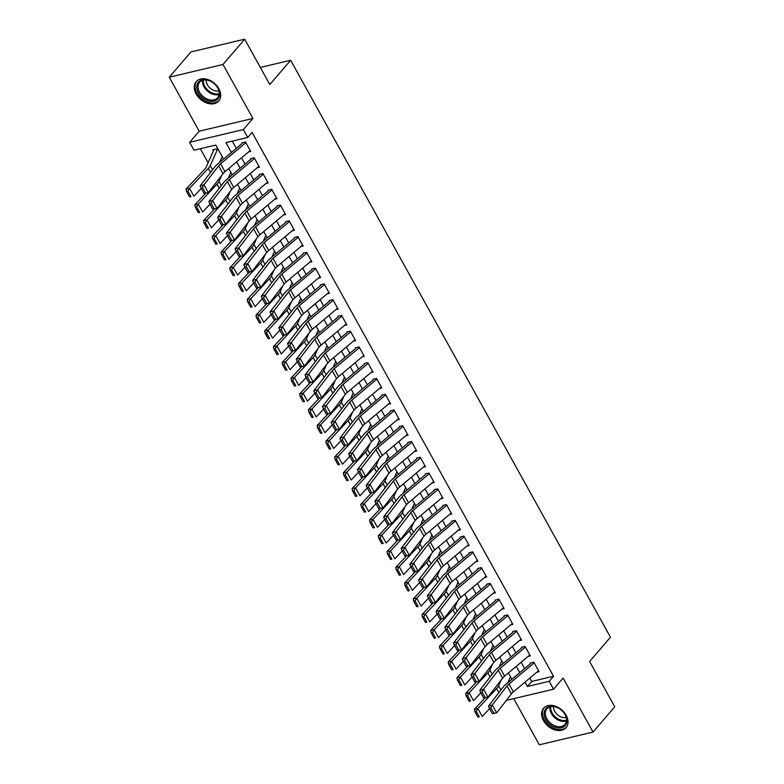 <?xml version="1.0" encoding="UTF-8"?>
<svg xmlns="http://www.w3.org/2000/svg" width="784" height="784" viewBox="0 0 784 784"><rect width="100%" height="100%" fill="white"/><g stroke="black" fill="none" stroke-linecap="round" stroke-linejoin="round"><path stroke-width="1.18" d="M196.157 94.021A14.847 10.604 -139.3 0 0 218.746 101.009A14.847 10.604 -139.3 0 0 218.805 88.651A14.847 10.604 -139.3 0 0 196.216 81.663A14.847 10.604 -139.3 0 0 196.157 94.021M543.488 720.623A14.847 10.604 -139.3 0 0 566.077 727.621A14.847 10.604 -139.3 0 0 566.136 715.253A14.847 10.604 -139.3 0 0 543.547 708.266A14.847 10.604 -139.3 0 0 543.488 720.623M223.558 159.054L215.786 145.04L194.011 150.205L189.64 142.316L243.363 129.585L247.734 137.465L225.949 142.629L231.398 152.468M199.185 131.202L252.909 118.462L222.979 64.474L244.686 39.2L190.963 51.93L169.256 77.204L199.185 131.202L189.64 142.316M513.726 698.642L539.314 744.8L593.037 732.07L563.108 678.072L553.563 689.195L506.337 700.386M200.322 148.705L208.113 162.768M222.979 64.474L169.256 77.204M244.686 39.2L269.814 84.525L290.648 60.26L610.452 637.206L589.617 661.471L614.744 706.796L593.037 732.07M248.45 151.998L250.723 151.459L245.48 142.002L241.844 142.864M257.191 167.766L259.455 167.227L254.212 157.77L250.586 158.623M265.923 183.525L268.197 182.986L262.954 173.529L259.318 174.391M274.665 199.293L276.928 198.754L271.685 189.297L268.059 190.149M283.406 215.051L285.67 214.512L280.427 205.055L276.801 205.918M292.138 230.819L294.412 230.28L289.169 220.823L285.533 221.686M300.88 246.578L303.143 246.039L297.9 236.582L294.274 237.444M309.621 262.346L311.885 261.807L306.642 252.35L303.016 253.212M318.353 278.104L320.627 277.575L315.384 268.108L311.748 268.971M327.095 293.873L329.358 293.334L324.115 283.877L320.489 284.739M335.826 309.631L338.1 309.102L332.857 299.635L329.221 300.497M344.568 325.399L346.832 324.86L341.589 315.403L337.963 316.266M353.31 341.167L355.573 340.628L350.33 331.171L346.704 332.024M362.041 356.926L364.315 356.387L359.072 346.93L355.436 347.792M370.783 372.694L373.047 372.155L367.804 362.698L364.178 363.551M379.525 388.452L381.788 387.913L376.545 378.456L372.919 379.319M388.256 404.221L390.53 403.682L385.287 394.225L381.651 395.077M396.998 419.979L399.262 419.44L394.019 409.983L390.393 410.845M405.73 435.747L408.003 435.208L402.76 425.751L399.125 426.614M414.471 451.506L416.735 450.967L411.502 441.51L407.866 442.372M423.213 467.274L425.477 466.735L420.234 457.278L416.608 458.14M431.945 483.032L434.218 482.503L428.975 473.036L425.34 473.899M440.686 498.8L442.95 498.261L437.707 488.804L434.081 489.667M449.428 514.559L451.692 514.03L446.449 504.563L442.823 505.425M458.16 530.327L460.433 529.788L455.19 520.331L451.555 521.193M466.901 546.085L469.165 545.556L463.922 536.099L460.296 536.952M475.633 561.854L477.907 561.315L472.664 551.858L469.028 552.72M484.375 577.622L486.648 577.083L481.405 567.626L477.77 568.478M493.116 593.38L495.38 592.841L490.137 583.384L486.511 584.247M501.848 609.148L504.122 608.609L498.879 599.152L495.243 600.005M510.59 624.907L512.854 624.368L507.611 614.911L503.985 615.773M519.331 640.675L521.595 640.136L516.352 630.679L512.726 631.541M528.063 656.433L530.337 655.894L525.094 646.437L521.458 647.3M217.139 150.156L216.433 148.882L212.807 149.744L213.415 150.851M529.866 678.023L531.748 681.423L553.533 676.259L252.076 132.418L247.734 137.465M232.26 141.14L236.278 148.372M241.511 157.819L245.01 164.14M250.253 173.587L253.751 179.899M258.994 189.346L262.493 195.667M267.726 205.114L271.225 211.425M276.468 220.882L279.966 227.193M285.2 236.641L288.708 242.952M293.941 252.409L297.44 258.72M302.683 268.167L306.181 274.478M311.415 283.935L314.913 290.247M320.156 299.694L323.655 306.005M328.898 315.462L332.396 321.773M337.63 331.22L341.128 337.541M346.371 346.989L349.87 353.3M355.103 362.747L358.611 369.068M363.845 378.515L367.343 384.826M372.586 394.274L376.085 400.595M381.318 410.042L384.817 416.353M390.06 425.81L393.558 432.121M398.801 441.568L402.3 447.88M407.533 457.337L411.032 463.648M416.275 473.095L419.773 479.406M425.006 488.863L428.515 495.174M433.748 504.622L437.247 510.933M442.49 520.39L445.988 526.701M451.221 536.148L454.72 542.469M459.963 551.916L463.462 558.228M468.705 567.675L472.203 573.996M477.436 583.443L480.935 589.754M486.178 599.201L489.677 605.522M494.92 614.97L498.418 621.281M503.651 630.738L507.15 637.049M512.393 646.496L515.892 652.807M521.125 662.264L524.623 668.576M536.805 672.202L539.069 671.663L533.826 662.206L530.2 663.068M290.648 60.26L260.337 67.434M252.909 118.462L243.363 129.585M553.533 676.259L549.192 681.316L553.563 689.195M511.903 679.258L508.404 672.946M503.171 663.489L499.673 657.178M494.43 647.731L490.931 641.41M485.688 631.963L482.189 625.652M476.956 616.204L473.458 609.883M468.215 600.436L464.716 594.125M459.483 584.678L455.984 578.357M450.741 568.91L447.243 562.598M442 553.141L438.501 546.83M433.268 537.383L429.769 531.072M424.526 521.615L421.028 515.304M415.785 505.856L412.286 499.545M407.053 490.088L403.554 483.777M398.311 474.33L394.813 468.019M389.579 458.562L386.071 452.25M380.838 442.803L377.339 436.482M372.096 427.035L368.598 420.724M363.364 411.277L359.866 404.956M354.623 395.508L351.124 389.197M345.881 379.75L342.383 373.429M337.149 363.982L333.651 357.671M328.408 348.214L324.909 341.902M319.676 332.455L316.168 326.144M310.934 316.687L307.436 310.376M302.193 300.929L298.694 294.617M293.461 285.16L289.962 278.849M284.719 269.402L281.221 263.091M275.978 253.634L272.479 247.323M267.246 237.875L263.747 231.554M258.504 222.107L255.006 215.796M249.773 206.349L246.264 200.028M241.031 190.581L237.532 184.269M232.289 174.822L228.791 168.501M524.996 682.119L527.407 686.48L549.192 681.316M236.641 161.916L240.139 168.227M245.382 177.684L248.881 183.995M254.114 193.442L257.613 199.753M262.856 209.21L266.354 215.522M271.587 224.969L275.096 231.28M280.329 240.737L283.828 247.048M289.071 256.495L292.569 262.807M297.802 272.264L301.301 278.575M306.544 288.022L310.043 294.343M315.286 303.79L318.784 310.101M324.017 319.549L327.516 325.87M332.759 335.317L336.258 341.628M341.491 351.075L344.999 357.396M350.232 366.843L353.731 373.155M358.974 382.612L362.473 388.923M367.706 398.37L371.204 404.681M376.447 414.138L379.946 420.449M385.189 429.897L388.688 436.208M393.921 445.665L397.419 451.976M402.662 461.423L406.161 467.734M411.394 477.191L414.903 483.503M420.136 492.95L423.634 499.271M428.877 508.718L432.376 515.029M437.609 524.476L441.108 530.797M446.351 540.245L449.849 546.556M455.092 556.003L458.591 562.324M463.824 571.771L467.323 578.082M472.566 587.539L476.064 593.851M481.298 603.298L484.806 609.609M490.039 619.066L493.538 625.377M498.781 634.824L502.279 641.136M507.513 650.593L511.011 656.904M516.254 666.351L519.753 672.662M531.748 681.423L527.407 686.48M538.559 670.732L513.344 691.9A9.516 3.067 -29 0 0 511.364 693.889L496.664 712.891L492.372 713.714L493.891 713.293L490.833 707.776L489.314 708.197L492.372 713.714M534.188 662.852L508.973 684.02A9.516 3.067 -29 0 0 506.993 686.01L492.293 705.012L488.52 706.051L503.22 687.049A14.279 4.606 151 0 1 506.18 684.06L530.513 663.636M490.833 707.776L492.293 705.012L496.664 712.891L493.891 713.293M488.52 706.051L489.314 708.197M485.061 697.917L474.418 709.246L477.877 708.569L496.625 688.617A14.279 4.606 -29 0 0 498.595 685.863L501.231 679.934M507.914 682.609L510.521 676.749M476.241 711.294L474.849 711.568L477.907 717.086L479.298 716.811L476.241 711.294L477.877 708.569L482.248 716.449L489.569 708.658M479.298 716.811L477.907 717.086M474.849 711.568L474.418 709.246M565.313 714.812A12.848 9.183 40.7 0 1 561.403 727.768A12.848 9.183 40.7 0 1 545.703 719.457A12.848 9.183 40.7 0 1 549.613 706.492A12.848 9.183 40.7 0 1 565.313 714.812M546.869 718.781A11.897 8.497 -139.3 0 0 564.97 724.377A11.897 8.497 -139.3 0 0 565.019 714.479A11.897 8.497 -139.3 0 0 546.918 708.873A11.897 8.497 -139.3 0 0 546.869 718.781M566.224 717.468A9.369 6.693 40.7 0 1 554.729 711.411A9.369 6.693 40.7 0 1 553.553 706.59M544.312 707.521L544.4 707.413A14.759 10.545 -139.3 0 0 544.312 707.521A14.759 10.545 -139.3 0 0 544.253 719.8A14.759 10.545 -139.3 0 0 566.705 726.748A14.759 10.545 -139.3 0 0 566.793 726.641L566.705 726.748M218.187 98.578A12.848 9.183 40.7 0 1 202.635 97.863A12.848 9.183 40.7 0 1 198.166 82.477A12.848 9.183 40.7 0 1 213.718 83.192A12.848 9.183 40.7 0 1 218.187 98.578M199.342 82.565A11.897 8.497 -139.3 0 0 203.272 96.638A11.897 8.497 -139.3 0 0 217.638 97.775A11.897 8.497 -139.3 0 0 217.874 97.481A11.897 8.497 -139.3 0 0 213.944 83.398A11.897 8.497 -139.3 0 0 199.577 82.271A11.897 8.497 -139.3 0 0 199.342 82.565M218.893 90.866A9.369 6.693 40.7 0 1 210.181 88.19A9.369 6.693 40.7 0 1 206.221 79.988M196.98 80.909L197.068 80.811A14.759 10.545 -139.3 0 0 196.98 80.909A14.759 10.545 -139.3 0 0 196.686 81.281A14.759 10.545 -139.3 0 0 201.557 98.735A14.759 10.545 -139.3 0 0 219.373 100.136A14.759 10.545 -139.3 0 0 219.461 100.029M529.817 654.963L504.602 676.131A9.516 3.067 -29 0 0 502.622 678.131L487.922 697.123L483.64 697.946L485.149 697.535L482.091 692.017L480.582 692.429L483.64 697.946M525.447 647.084L500.231 668.252A9.516 3.067 -29 0 0 498.261 670.251L483.561 689.244L479.779 690.283L494.479 671.29A14.279 4.606 151 0 1 497.448 668.301L521.772 647.868M482.091 692.017L483.561 689.244L487.922 697.123L485.149 697.535M479.779 690.283L480.582 692.429M521.076 639.205L495.87 660.373A9.516 3.067 -29 0 0 493.891 662.362L479.191 681.365L474.898 682.188L476.407 681.766L473.35 676.249L471.841 676.67L474.898 682.188M516.705 631.316L491.499 652.494A9.516 3.067 -29 0 0 489.52 654.483L474.82 673.476L471.047 674.524L485.747 655.522A14.279 4.606 151 0 1 488.706 652.533L513.04 632.11M473.35 676.249L474.82 673.476L479.191 681.365L476.407 681.766M471.047 674.524L471.841 676.67M512.344 623.437L487.129 644.605A9.516 3.067 -29 0 0 485.149 646.604L470.449 665.596L466.166 666.42L467.676 666.008L464.618 660.491L463.099 660.902L466.166 666.42M507.973 615.558L482.758 636.726A9.516 3.067 -29 0 0 480.778 638.725L466.078 657.717L462.305 658.756L477.005 639.764A14.279 4.606 151 0 1 479.965 636.775L504.298 616.342M464.618 660.491L466.078 657.717L470.449 665.596L467.676 666.008M462.305 658.756L463.099 660.902M503.602 607.678L478.387 628.846A9.516 3.067 -29 0 0 476.417 630.836L461.717 649.838L457.425 650.661L458.934 650.24L455.876 644.722L454.367 645.144L457.425 650.661M499.232 599.789L474.016 620.967A9.516 3.067 -29 0 0 472.046 622.957L457.346 641.949L453.564 642.998L468.264 623.995A14.279 4.606 151 0 1 471.233 621.006L495.566 600.573M455.876 644.722L457.346 641.949L461.717 649.838L458.934 650.24M453.564 642.998L454.367 645.144M476.329 682.149L465.676 693.477L469.146 692.801L487.893 672.848A14.279 4.606 -29 0 0 489.863 670.095L492.499 664.166M499.183 666.841L501.78 660.99M467.499 695.535L466.117 695.8L469.175 701.317L470.557 701.053L467.499 695.535L469.146 692.801L473.516 700.69L480.837 692.889M470.557 701.053L469.175 701.317M466.117 695.8L465.676 693.477M467.587 666.39L456.945 677.719L460.404 677.043L479.151 657.09A14.279 4.606 -29 0 0 481.121 654.336L483.757 648.407M490.441 651.073L493.048 645.222M458.758 679.767L457.376 680.042L460.433 685.559L461.815 685.285L458.758 679.767L460.404 677.043L464.775 684.922L472.095 677.131M461.815 685.285L460.433 685.559M457.376 680.042L456.945 677.719M458.846 650.622L448.203 661.951L451.672 661.275L470.41 641.322A14.279 4.606 -29 0 0 472.389 638.568L475.016 632.639M481.699 635.314L484.306 629.464M450.026 664.009L448.634 664.273L451.692 669.791L453.083 669.526L450.026 664.009L451.672 661.275L456.033 669.164L463.364 661.363M453.083 669.526L451.692 669.791M448.634 664.273L448.203 661.951M450.114 634.864L439.471 646.192L442.931 645.516L461.678 625.563A14.279 4.606 -29 0 0 463.648 622.8L466.284 616.871M472.968 619.546L475.565 613.696M441.284 648.241L439.902 648.515L442.96 654.032L444.342 653.758L441.284 648.241L442.931 645.516L447.301 653.395L454.622 645.604M444.342 653.758L442.96 654.032M439.902 648.515L439.471 646.192M494.861 591.91L469.655 613.078A9.516 3.067 -29 0 0 467.676 615.077L452.976 634.07L448.683 634.893L450.192 634.481L447.135 628.964L445.626 629.376L448.683 634.893M490.5 584.031L465.284 605.199A9.516 3.067 -29 0 0 463.305 607.198L448.605 626.191L444.832 627.229L459.532 608.237A14.279 4.606 151 0 1 462.491 605.238L486.825 584.815M447.135 628.964L448.605 626.191L452.976 634.07L450.192 634.481M444.832 627.229L445.626 629.376M441.372 619.095L430.73 630.424L434.189 629.748L452.936 609.795A14.279 4.606 -29 0 0 454.906 607.041L457.542 601.112M464.226 603.788L466.833 597.937M432.543 632.482L431.161 632.747L434.218 638.264L435.6 638L432.543 632.482L434.189 629.748L438.56 637.627L445.88 629.836M435.6 638L434.218 638.264M431.161 632.747L430.73 630.424M486.129 576.152L460.914 597.32A9.516 3.067 -29 0 0 458.934 599.309L444.234 618.311L439.951 619.135L441.461 618.713L438.403 613.196L436.894 613.617L439.951 619.135M481.758 568.263L456.543 589.441A9.516 3.067 -29 0 0 454.573 591.43L439.873 610.422L436.09 611.461L450.79 592.469A14.279 4.606 151 0 1 453.76 589.48L478.083 569.047M438.403 613.196L439.873 610.422L444.234 618.311L441.461 618.713M436.09 611.461L436.894 613.617M432.631 603.337L421.988 614.666L425.457 613.99L444.205 594.037A14.279 4.606 -29 0 0 446.174 591.273L448.811 585.344M455.494 588.02L458.091 582.169M423.811 616.714L422.419 616.988L425.477 622.506L426.868 622.231L423.811 616.714L425.457 613.99L429.828 621.869L437.149 614.078M426.868 622.231L425.477 622.506M422.419 616.988L421.988 614.666M477.387 560.384L452.172 581.552A9.516 3.067 -29 0 0 450.202 583.551L435.502 602.543L431.21 603.366L432.719 602.955L429.661 597.437L428.152 597.849L431.21 603.366M473.017 552.504L447.811 573.672A9.516 3.067 -29 0 0 445.831 575.662L431.131 594.664L427.349 595.703L442.049 576.71A14.279 4.606 151 0 1 445.018 573.712L469.351 553.288M429.661 597.437L431.131 594.664L435.502 602.543L432.719 602.955M427.349 595.703L428.152 597.849M423.899 587.569L413.256 598.898L416.716 598.221L435.463 578.269A14.279 4.606 -29 0 0 437.433 575.515L440.069 569.586M446.753 572.261L449.35 566.411M415.069 600.956L413.687 601.22L416.745 606.738L418.127 606.473L415.069 600.956L416.716 598.221L421.086 606.101L428.407 598.31M418.127 606.473L416.745 606.738M413.687 601.22L413.256 598.898M468.656 544.625L443.44 565.793A9.516 3.067 -29 0 0 441.461 567.783L426.761 586.775L422.468 587.608L423.987 587.187L420.93 581.669L419.411 582.091L422.468 587.608M464.285 536.736L439.069 557.904A9.516 3.067 -29 0 0 437.09 559.903L422.39 578.896L418.617 579.935L433.317 560.942A14.279 4.606 151 0 1 436.276 557.953L460.61 537.52M420.93 581.669L422.39 578.896L426.761 586.775L423.987 587.187M418.617 579.935L419.411 582.091M415.157 571.801L404.515 583.139L407.974 582.463L426.721 562.5A14.279 4.606 -29 0 0 428.691 559.747L431.327 553.818M438.011 556.493L440.618 550.642M406.337 585.187L404.946 585.462L408.003 590.979L409.395 590.705L406.337 585.187L407.974 582.463L412.345 590.342L419.665 582.551M409.395 590.705L408.003 590.979M404.946 585.462L404.515 583.139M459.914 528.857L434.699 550.025A9.516 3.067 -29 0 0 432.719 552.024L418.019 571.017L413.736 571.84L415.246 571.428L412.188 565.911L410.679 566.322L413.736 571.84M455.543 520.978L430.328 542.146A9.516 3.067 -29 0 0 428.358 544.135L413.658 563.137L409.875 564.176L424.575 545.184A14.279 4.606 151 0 1 427.545 542.185L451.868 521.762M412.188 565.911L413.658 563.137L418.019 571.017L415.246 571.428M409.875 564.176L410.679 566.322M406.416 556.042L395.773 567.371L399.242 566.695L417.99 546.742A14.279 4.606 -29 0 0 419.959 543.988L422.596 538.059M429.279 540.735L431.876 534.884M397.596 569.419L396.214 569.694L399.272 575.211L400.653 574.937L397.596 569.419L399.242 566.695L403.613 574.574L410.934 566.783M400.653 574.937L399.272 575.211M396.214 569.694L395.773 567.371M451.172 513.089L425.957 534.267A9.516 3.067 -29 0 0 423.987 536.256L409.287 555.248L404.995 556.081L406.504 555.66L403.446 550.143L401.937 550.564L404.995 556.081M446.802 505.21L421.596 526.378A9.516 3.067 -29 0 0 419.616 528.377L404.916 547.369L401.143 548.408L415.843 529.416A14.279 4.606 151 0 1 418.803 526.427L443.136 505.994M403.446 550.143L404.916 547.369L409.287 555.248L406.504 555.66M401.143 548.408L401.937 550.564M397.684 540.274L387.041 551.603L390.501 550.936L409.248 530.974A14.279 4.606 -29 0 0 411.218 528.22L413.854 522.291M420.538 524.966L423.144 519.116M388.854 553.661L387.472 553.935L390.53 559.443L391.912 559.178L388.854 553.661L390.501 550.936L394.871 558.816L402.192 551.025M391.912 559.178L390.53 559.443M387.472 553.935L387.041 551.603M442.441 497.33L417.225 518.498A9.516 3.067 -29 0 0 415.246 520.498L400.546 539.49L396.263 540.313L397.772 539.902L394.715 534.384L393.196 534.796L396.263 540.313M438.07 489.451L412.854 510.619A9.516 3.067 -29 0 0 410.875 512.609L396.175 531.611L392.402 532.65L407.102 513.647A14.279 4.606 151 0 1 410.061 510.658L434.395 490.235M394.715 534.384L396.175 531.611L400.546 539.49L397.772 539.902M392.402 532.65L393.196 534.796M388.942 524.516L378.3 535.844L381.769 535.168L400.506 515.215A14.279 4.606 -29 0 0 402.486 512.462L405.112 506.533M411.796 509.208L414.403 503.348M380.122 537.893L378.731 538.167L381.788 543.684L383.18 543.41L380.122 537.893L381.769 535.168L386.13 543.047L393.46 535.256M383.18 543.41L381.788 543.684M378.731 538.167L378.3 535.844M433.699 481.562L408.484 502.74A9.516 3.067 -29 0 0 406.514 504.729L391.814 523.722L387.521 524.545L389.031 524.133L385.973 518.616L384.464 519.028L387.521 524.545M429.328 473.683L404.113 494.851A9.516 3.067 -29 0 0 402.143 496.85L387.443 515.843L383.66 516.881L398.36 497.889A14.279 4.606 151 0 1 401.33 494.9L425.653 474.467M385.973 518.616L387.443 515.843L391.814 523.722L389.031 524.133M383.66 516.881L384.464 519.028M380.211 508.747L369.558 520.076L373.027 519.4L391.775 499.447A14.279 4.606 -29 0 0 393.744 496.693L396.381 490.764M403.064 493.44L405.661 487.589M371.381 522.134L369.999 522.399L373.057 527.916L374.438 527.652L371.381 522.134L373.027 519.4L377.398 527.289L384.719 519.488M374.438 527.652L373.057 527.916M369.999 522.399L369.558 520.076M371.469 492.989L360.826 504.318L364.286 503.642L383.033 483.689A14.279 4.606 -29 0 0 385.003 480.935L387.639 475.006M394.323 477.681L396.929 471.821M362.639 506.366L361.257 506.64L364.315 512.158L365.697 511.883L362.639 506.366L364.286 503.642L368.656 511.521L375.977 503.73M365.697 511.883L364.315 512.158M361.257 506.64L360.826 504.318M362.727 477.221L352.085 488.55L355.554 487.873L374.301 467.921A14.279 4.606 -29 0 0 376.271 465.167L378.907 459.238M385.591 461.913L388.188 456.063M353.907 490.608L352.516 490.872L355.573 496.39L356.965 496.125L353.907 490.608L355.554 487.873L359.925 495.762L367.245 487.962M356.965 496.125L355.573 496.39M352.516 490.872L352.085 488.55M424.957 465.804L399.752 486.972A9.516 3.067 -29 0 0 397.772 488.961L383.072 507.963L378.78 508.787L380.289 508.365L377.231 502.848L375.722 503.269L378.78 508.787M420.596 457.925L395.381 479.093A9.516 3.067 -29 0 0 393.401 481.082L378.701 500.084L374.928 501.123L389.628 482.121A14.279 4.606 151 0 1 392.588 479.132L416.921 458.709M377.231 502.848L378.701 500.084L383.072 507.963L380.289 508.365M374.928 501.123L375.722 503.269M416.226 450.036L391.01 471.204A9.516 3.067 -29 0 0 389.031 473.203L374.331 492.195L370.048 493.018L371.557 492.607L368.5 487.089L366.99 487.501L370.048 493.018M411.855 442.156L386.639 463.324A9.516 3.067 -29 0 0 384.67 465.324L369.96 484.316L366.187 485.355L380.887 466.362A14.279 4.606 151 0 1 383.856 463.373L408.18 442.94M368.5 487.089L369.96 484.316L374.331 492.195L371.557 492.607M366.187 485.355L366.99 487.501M407.484 434.277L382.269 455.445A9.516 3.067 -29 0 0 380.299 457.435L365.599 476.437L361.306 477.26L362.816 476.839L359.758 471.321L358.249 471.743L361.306 477.26M403.113 426.388L377.908 447.566A9.516 3.067 -29 0 0 375.928 449.555L361.228 468.548L357.445 469.596L372.145 450.594A14.279 4.606 151 0 1 375.115 447.605L399.448 427.182M359.758 471.321L361.228 468.548L365.599 476.437L362.816 476.839M357.445 469.596L358.249 471.743M353.996 461.462L343.353 472.791L346.812 472.115L365.56 452.162A14.279 4.606 -29 0 0 367.529 449.408L370.166 443.479M376.849 446.145L379.446 440.294M345.166 474.839L343.784 475.114L346.842 480.631L348.223 480.357L345.166 474.839L346.812 472.115L351.183 479.994L358.504 472.203M348.223 480.357L346.842 480.631M343.784 475.114L343.353 472.791M398.742 418.509L373.537 439.677A9.516 3.067 -29 0 0 371.557 441.676L356.857 460.669L352.565 461.492L354.084 461.08L351.026 455.563L349.507 455.974L352.565 461.492M394.381 410.63L369.166 431.798A9.516 3.067 -29 0 0 367.186 433.797L352.486 452.789L348.713 453.828L363.413 434.836A14.279 4.606 151 0 1 366.373 431.847L390.706 411.414M351.026 455.563L352.486 452.789L356.857 460.669L354.084 461.08M348.713 453.828L349.507 455.974M345.254 445.694L334.611 457.023L338.071 456.347L356.818 436.394A14.279 4.606 -29 0 0 358.788 433.64L361.424 427.711M368.108 430.387L370.714 424.536M336.434 459.081L335.042 459.346L338.1 464.863L339.492 464.598L336.434 459.081L338.071 456.347L342.441 464.236L349.762 456.435M339.492 464.598L338.1 464.863M335.042 459.346L334.611 457.023M390.011 402.751L364.795 423.919A9.516 3.067 -29 0 0 362.816 425.908L348.116 444.91L343.833 445.733L345.342 445.312L342.285 439.795L340.775 440.216L343.833 445.733M385.64 394.862L360.424 416.039A9.516 3.067 -29 0 0 358.455 418.029L343.755 437.021L339.972 438.07L354.672 419.068A14.279 4.606 151 0 1 357.641 416.079L381.965 395.646M342.285 439.795L343.755 437.021L348.116 444.91L345.342 445.312M339.972 438.07L340.775 440.216M336.512 429.936L325.87 441.265L329.339 440.588L348.086 420.636A14.279 4.606 -29 0 0 350.056 417.872L352.692 411.943M359.376 414.618L361.973 408.768M327.692 443.313L326.311 443.587L329.368 449.105L330.75 448.83L327.692 443.313L329.339 440.588L333.71 448.468L341.03 440.677M330.75 448.83L329.368 449.105M326.311 443.587L325.87 441.265M381.269 386.982L356.054 408.15A9.516 3.067 -29 0 0 354.084 410.15L339.384 429.142L335.091 429.965L336.601 429.554L333.543 424.036L332.034 424.448L335.091 429.965M376.898 379.103L351.693 400.271A9.516 3.067 -29 0 0 349.713 402.27L335.013 421.263L331.24 422.302L345.94 403.309A14.279 4.606 151 0 1 348.9 400.31L373.233 379.887M333.543 424.036L335.013 421.263L339.384 429.142L336.601 429.554M331.24 422.302L332.034 424.448M327.781 414.168L317.138 425.496L320.597 424.82L339.345 404.867A14.279 4.606 -29 0 0 341.314 402.114L343.951 396.185M350.634 398.86L353.241 393.009M318.951 427.554L317.569 427.819L320.627 433.336L322.008 433.072L318.951 427.554L320.597 424.82L324.968 432.699L332.289 424.908M322.008 433.072L320.627 433.336M317.569 427.819L317.138 425.496M372.537 371.224L347.322 392.392A9.516 3.067 -29 0 0 345.342 394.381L330.642 413.384L326.36 414.207L327.869 413.785L324.811 408.268L323.292 408.689L326.36 414.207M368.166 363.335L342.951 384.513A9.516 3.067 -29 0 0 340.971 386.502L326.271 405.495L322.498 406.533L337.198 387.541A14.279 4.606 151 0 1 340.158 384.552L364.491 364.119M324.811 408.268L326.271 405.495L330.642 413.384L327.869 413.785M322.498 406.533L323.292 408.689M319.039 398.409L308.396 409.738L311.865 409.062L330.603 389.109A14.279 4.606 -29 0 0 332.583 386.345L335.209 380.416M341.893 383.092L344.499 377.241M310.219 411.786L308.827 412.061L311.885 417.578L313.277 417.304L310.219 411.786L311.865 409.062L316.226 416.941L323.547 409.15M313.277 417.304L311.885 417.578M308.827 412.061L308.396 409.738M363.796 355.456L338.58 376.624A9.516 3.067 -29 0 0 336.61 378.623L321.91 397.615L317.618 398.439L319.127 398.027L316.07 392.51L314.56 392.921L317.618 398.439M359.425 347.577L334.209 368.745A9.516 3.067 -29 0 0 332.24 370.734L317.54 389.736L313.757 390.775L328.457 371.783A14.279 4.606 151 0 1 331.426 368.784L355.75 348.361M316.07 392.51L317.54 389.736L321.91 397.615L319.127 398.027M313.757 390.775L314.56 392.921M310.307 382.641L299.655 393.97L303.124 393.294L321.871 373.341A14.279 4.606 -29 0 0 323.841 370.587L326.477 364.658M333.161 367.333L335.758 361.483M301.477 396.028L300.096 396.292L303.153 401.81L304.535 401.545L301.477 396.028L303.124 393.294L307.495 401.173L314.815 393.382M304.535 401.545L303.153 401.81M300.096 396.292L299.655 393.97M355.054 339.697L329.848 360.865A9.516 3.067 -29 0 0 327.869 362.855L313.169 381.847L308.876 382.68L310.386 382.259L307.328 376.741L305.819 377.163L308.876 382.68M350.693 331.808L325.478 352.976A9.516 3.067 -29 0 0 323.498 354.976L308.798 373.968L305.025 375.007L319.725 356.014A14.279 4.606 151 0 1 322.685 353.025L347.018 332.592M307.328 376.741L308.798 373.968L313.169 381.847L310.386 382.259M305.025 375.007L305.819 377.163M301.566 366.873L290.923 378.211L294.382 377.535L313.13 357.573A14.279 4.606 -29 0 0 315.099 354.819L317.736 348.89M324.419 351.565L327.026 345.715M292.736 380.26L291.354 380.534L294.412 386.051L295.793 385.777L292.736 380.26L294.382 377.535L298.753 385.414L306.074 377.623M295.793 385.777L294.412 386.051M291.354 380.534L290.923 378.211M346.322 323.929L321.107 345.097A9.516 3.067 -29 0 0 319.127 347.096L304.427 366.089L300.145 366.912L301.654 366.5L298.596 360.983L297.087 361.395L300.145 366.912M341.951 316.05L316.736 337.218A9.516 3.067 -29 0 0 314.756 339.207L300.056 358.21L296.283 359.248L310.983 340.256A14.279 4.606 151 0 1 313.953 337.257L338.276 316.834M298.596 360.983L300.056 358.21L304.427 366.089L301.654 366.5M296.283 359.248L297.087 361.395M292.824 351.114L282.181 362.443L285.65 361.767L304.398 341.814A14.279 4.606 -29 0 0 306.368 339.06L309.004 333.131M315.687 335.807L318.284 329.956M284.004 364.491L282.612 364.766L285.67 370.283L287.062 370.009L284.004 364.491L285.65 361.767L290.021 369.646L297.342 361.855M287.062 370.009L285.67 370.283M282.612 364.766L282.181 362.443M337.581 308.161L312.365 329.339A9.516 3.067 -29 0 0 310.395 331.328L295.695 350.321L291.403 351.154L292.912 350.732L289.855 345.215L288.345 345.636L291.403 351.154M333.21 300.282L308.004 321.45A9.516 3.067 -29 0 0 306.025 323.449L291.325 342.441L287.542 343.48L302.242 324.488A14.279 4.606 151 0 1 305.211 321.499L329.545 301.066M289.855 345.215L291.325 342.441L295.695 350.321L292.912 350.732M287.542 343.48L288.345 345.636M328.839 292.403L303.633 313.571A9.516 3.067 -29 0 0 301.654 315.57L286.954 334.562L282.661 335.385L284.18 334.974L281.113 329.456L279.604 329.868L282.661 335.385M324.478 284.523L299.263 305.691A9.516 3.067 -29 0 0 297.283 307.681L282.583 326.683L278.81 327.722L293.51 308.72A14.279 4.606 151 0 1 296.47 305.731L320.803 285.307M281.113 329.456L282.583 326.683L286.954 334.562L284.18 334.974M278.81 327.722L279.604 329.868M320.107 276.634L294.892 297.812A9.516 3.067 -29 0 0 292.912 299.802L278.212 318.794L273.93 319.617L275.439 319.206L272.381 313.688L270.872 314.1L273.93 319.617M315.736 268.755L290.521 289.923A9.516 3.067 -29 0 0 288.551 291.922L273.851 310.915L270.068 311.954L284.768 292.961A14.279 4.606 151 0 1 287.738 289.972L312.061 269.539M272.381 313.688L273.851 310.915L278.212 318.794L275.439 319.206M270.068 311.954L270.872 314.1M284.092 335.346L273.449 346.675L276.909 346.009L295.656 326.046A14.279 4.606 -29 0 0 297.626 323.292L300.262 317.363M306.946 320.039L309.543 314.188M275.262 348.733L273.881 349.007L276.938 354.515L278.32 354.25L275.262 348.733L276.909 346.009L281.28 353.888L288.6 346.097M278.32 354.25L276.938 354.515M273.881 349.007L273.449 346.675M275.351 319.588L264.708 330.917L268.167 330.24L286.915 310.288A14.279 4.606 -29 0 0 288.884 307.534L291.521 301.605M298.204 304.28L300.811 298.42M266.531 332.965L265.139 333.239L268.197 338.757L269.588 338.482L266.531 332.965L268.167 330.24L272.538 338.12L279.859 330.329M269.588 338.482L268.197 338.757M265.139 333.239L264.708 330.917M266.609 303.82L255.966 315.148L259.435 314.472L278.183 294.519A14.279 4.606 -29 0 0 280.153 291.766L282.789 285.837M289.472 288.512L292.069 282.661M257.789 317.206L256.397 317.471L259.465 322.988L260.847 322.724L257.789 317.206L259.435 314.472L263.806 322.361L271.127 314.56M260.847 322.724L259.465 322.988M256.397 317.471L255.966 315.148M311.366 260.876L286.15 282.044A9.516 3.067 -29 0 0 284.18 284.033L269.48 303.036L265.188 303.859L266.697 303.437L263.64 297.92L262.13 298.341L265.188 303.859M306.995 252.997L281.789 274.165A9.516 3.067 -29 0 0 279.81 276.154L265.11 295.156L261.337 296.195L276.037 277.193A14.279 4.606 151 0 1 278.996 274.204L303.33 253.781M263.64 297.92L265.11 295.156L269.48 303.036L266.697 303.437M261.337 296.195L262.13 298.341M257.877 288.061L247.234 299.39L250.694 298.714L269.441 278.761A14.279 4.606 -29 0 0 271.411 276.007L274.047 270.078M280.731 272.754L283.328 266.893M249.047 301.438L247.666 301.713L250.723 307.23L252.105 306.956L249.047 301.438L250.694 298.714L255.065 306.593L262.385 298.802M252.105 306.956L250.723 307.23M247.666 301.713L247.234 299.39M302.634 245.108L277.418 266.276A9.516 3.067 -29 0 0 275.439 268.275L260.739 287.267L256.456 288.091L257.965 287.679L254.908 282.162L253.389 282.573L256.456 288.091M298.263 237.229L273.048 258.397A9.516 3.067 -29 0 0 271.068 260.396L256.368 279.388L252.595 280.427L267.295 261.435A14.279 4.606 151 0 1 270.255 258.446L294.588 238.013M254.908 282.162L256.368 279.388L260.739 287.267L257.965 287.679M252.595 280.427L253.389 282.573M249.136 272.293L238.493 283.622L241.962 282.946L260.7 262.993A14.279 4.606 -29 0 0 262.669 260.239L265.306 254.31M271.989 256.985L274.596 251.135M240.316 285.68L238.924 285.944L241.982 291.462L243.373 291.197L240.316 285.68L241.962 282.946L246.323 290.835L253.644 283.034M243.373 291.197L241.982 291.462M238.924 285.944L238.493 283.622M293.892 229.349L268.677 250.517A9.516 3.067 -29 0 0 266.707 252.507L252.007 271.509L247.715 272.332L249.224 271.911L246.166 266.393L244.657 266.815L247.715 272.332M289.521 221.46L264.306 242.638A9.516 3.067 -29 0 0 262.336 244.628L247.636 263.62L243.853 264.669L258.553 245.666A14.279 4.606 151 0 1 261.523 242.677L285.846 222.254M246.166 266.393L247.636 263.62L252.007 271.509L249.224 271.911M243.853 264.669L244.657 266.815M240.404 256.535L229.751 267.863L233.22 267.187L251.968 247.234A14.279 4.606 -29 0 0 253.938 244.481L256.574 238.552M263.257 241.217L265.854 235.367M231.574 269.912L230.192 270.186L233.25 275.703L234.632 275.429L231.574 269.912L233.22 267.187L237.591 275.066L244.912 267.275M234.632 275.429L233.25 275.703M230.192 270.186L229.751 267.863M285.151 213.581L259.945 234.749A9.516 3.067 -29 0 0 257.965 236.748L243.265 255.741L238.973 256.564L240.482 256.152L237.425 250.635L235.915 251.047L238.973 256.564M280.79 205.702L255.574 226.87A9.516 3.067 -29 0 0 253.595 228.869L238.895 247.862L235.122 248.9L249.822 229.908A14.279 4.606 151 0 1 252.781 226.919L277.115 206.486M237.425 250.635L238.895 247.862L243.265 255.741L240.482 256.152M235.122 248.9L235.915 251.047M231.662 240.766L221.019 252.095L224.479 251.419L243.226 231.466A14.279 4.606 -29 0 0 245.196 228.712L247.832 222.783M254.516 225.459L257.123 219.608M222.832 254.153L221.451 254.418L224.508 259.935L225.89 259.671L222.832 254.153L224.479 251.419L228.85 259.308L236.17 251.507M225.89 259.671L224.508 259.935M221.451 254.418L221.019 252.095M276.419 197.823L251.203 218.991A9.516 3.067 -29 0 0 249.224 220.98L234.524 239.982L230.241 240.806L231.75 240.384L228.693 234.867L227.184 235.288L230.241 240.806M272.048 189.934L246.833 211.112A9.516 3.067 -29 0 0 244.853 213.101L230.153 232.093L226.38 233.142L241.08 214.14A14.279 4.606 151 0 1 244.049 211.151L268.373 190.718M228.693 234.867L230.153 232.093L234.524 239.982L231.75 240.384M226.38 233.142L227.184 235.288M267.677 182.055L242.462 203.223A9.516 3.067 -29 0 0 240.492 205.222L225.792 224.214L221.5 225.037L223.009 224.626L219.951 219.108L218.442 219.52L221.5 225.037M263.306 174.175L238.091 195.343A9.516 3.067 -29 0 0 236.121 197.343L221.421 216.335L217.638 217.374L232.338 198.381A14.279 4.606 151 0 1 235.308 195.383L259.641 174.959M219.951 219.108L221.421 216.335L225.792 224.214L223.009 224.626M217.638 217.374L218.442 219.52M258.936 166.296L233.73 187.464A9.516 3.067 -29 0 0 231.75 189.454L217.05 208.456L212.758 209.279L214.277 208.858L211.21 203.34L209.7 203.762L212.758 209.279M254.575 158.407L229.359 179.585A9.516 3.067 -29 0 0 227.38 181.574L212.68 200.567L208.907 201.606L223.607 182.613A14.279 4.606 151 0 1 226.566 179.624L250.9 159.191M211.21 203.34L212.68 200.567L217.05 208.456L214.277 208.858M208.907 201.606L209.7 203.762M222.921 225.008L212.278 236.337L215.747 235.661L234.494 215.708A14.279 4.606 -29 0 0 236.464 212.944L239.1 207.015M245.784 209.691L248.381 203.84M214.101 238.385L212.709 238.659L215.767 244.177L217.158 243.902L214.101 238.385L215.747 235.661L220.108 243.54L227.438 235.749M217.158 243.902L215.767 244.177M212.709 238.659L212.278 236.337M214.189 209.24L203.546 220.569L207.005 219.892L225.753 199.94A14.279 4.606 -29 0 0 227.723 197.186L230.359 191.257M237.042 193.932L239.639 188.082M205.359 222.627L203.977 222.891L207.035 228.409L208.417 228.144L205.359 222.627L207.005 219.892L211.376 227.781L218.697 219.981M208.417 228.144L207.035 228.409M203.977 222.891L203.546 220.569M205.447 193.481L194.804 204.81L198.264 204.134L217.011 184.181A14.279 4.606 -29 0 0 218.981 181.418L221.617 175.489M228.301 178.164L230.908 172.313M196.617 206.858L195.236 207.133L198.293 212.65L199.685 212.376L196.617 206.858L198.264 204.134L202.635 212.013L209.955 204.222M199.685 212.376L198.293 212.65M195.236 207.133L194.804 204.81M250.204 150.528L224.988 171.696A9.516 3.067 -29 0 0 223.009 173.695L208.309 192.688L204.026 193.511L205.535 193.099L202.478 187.582L200.969 187.993L204.026 193.511M245.833 142.649L220.618 163.817A9.516 3.067 -29 0 0 218.648 165.806L203.948 184.808L200.165 185.847L214.865 166.855A14.279 4.606 151 0 1 217.834 163.856L242.158 143.433M202.478 187.582L203.948 184.808L208.309 192.688L205.535 193.099M200.165 185.847L200.969 187.993M214.208 149.411A6.664 2.146 -29 0 0 213.689 150.244L206.123 167.257A9.516 3.067 151 0 1 204.81 169.089L186.063 189.042L189.532 188.366L208.279 168.413A14.279 4.606 -29 0 0 210.249 165.659L217.795 148.666M219.569 162.406L222.166 156.555M187.886 191.1L186.494 191.365L189.561 196.882L190.943 196.617L187.886 191.1L189.532 188.366L193.903 196.245L201.223 188.454M190.943 196.617L189.561 196.882M186.494 191.365L186.063 189.042M513.344 691.9L508.973 684.02M511.364 693.889L506.993 686.01M496.625 688.617L498.879 692.664M498.595 685.863L500.917 690.028M566.45 721.074A11.897 8.497 40.7 0 1 551.387 713.509A11.897 8.497 40.7 0 1 549.966 706.913M550.711 706.727A11.515 8.222 -139.3 0 0 552.122 712.94A11.515 8.222 -139.3 0 0 566.528 720.3M219.108 94.462A11.897 8.497 40.7 0 1 207.593 91.199A11.897 8.497 40.7 0 1 202.635 80.311M203.379 80.115A11.515 8.222 -139.3 0 0 208.211 90.493A11.515 8.222 -139.3 0 0 219.187 93.688M504.602 676.131L500.231 668.252M502.622 678.131L498.261 670.251M495.87 660.373L491.499 652.494M493.891 662.362L489.52 654.483M487.129 644.605L482.758 636.726M485.149 646.604L480.778 638.725M478.387 628.846L474.016 620.967M476.417 630.836L472.046 622.957M487.893 672.848L490.137 676.906M489.863 670.095L492.176 674.269M479.151 657.09L481.396 661.137M481.121 654.336L483.434 658.501M470.41 641.322L472.664 645.379M472.389 638.568L474.702 642.743M461.678 625.563L463.922 629.611M463.648 622.8L465.961 626.975M469.655 613.078L465.284 605.199M467.676 615.077L463.305 607.198M452.936 609.795L455.181 613.852M454.906 607.041L457.219 611.216M460.914 597.32L456.543 589.441M458.934 599.309L454.573 591.43M444.205 594.037L446.449 598.084M446.174 591.273L448.487 595.448M452.172 581.552L447.811 573.672M450.202 583.551L445.831 575.662M435.463 578.269L437.707 582.316M437.433 575.515L439.746 579.69M443.44 565.793L439.069 557.904M441.461 567.783L437.09 559.903M426.721 562.5L428.975 566.558M428.691 559.747L431.014 563.921M434.699 550.025L430.328 542.146M432.719 552.024L428.358 544.135M417.99 546.742L420.234 550.789M419.959 543.988L422.272 548.163M425.957 534.267L421.596 526.378M423.987 536.256L419.616 528.377M409.248 530.974L411.492 535.031M411.218 528.22L413.531 532.395M417.225 518.498L412.854 510.619M415.246 520.498L410.875 512.609M400.506 515.215L402.76 519.263M402.486 512.462L404.799 516.636M408.484 502.74L404.113 494.851M406.514 504.729L402.143 496.85M391.775 499.447L394.019 503.504M393.744 496.693L396.057 500.868M383.033 483.689L385.277 487.736M385.003 480.935L387.316 485.11M374.301 467.921L376.545 471.978M376.271 465.167L378.584 469.342M399.752 486.972L395.381 479.093M397.772 488.961L393.401 481.082M391.01 471.204L386.639 463.324M389.031 473.203L384.67 465.324M382.269 455.445L377.908 447.566M380.299 457.435L375.928 449.555M365.56 452.162L367.804 456.21M367.529 449.408L369.842 453.573M373.537 439.677L369.166 431.798M371.557 441.676L367.186 433.797M356.818 436.394L359.072 440.451M358.788 433.64L361.101 437.815M364.795 423.919L360.424 416.039M362.816 425.908L358.455 418.029M348.086 420.636L350.33 424.683M350.056 417.872L352.369 422.047M356.054 408.15L351.693 400.271M354.084 410.15L349.713 402.27M339.345 404.867L341.589 408.925M341.314 402.114L343.627 406.288M347.322 392.392L342.951 384.513M345.342 394.381L340.971 386.502M330.603 389.109L332.857 393.156M332.583 386.345L334.895 390.52M338.58 376.624L334.209 368.745M336.61 378.623L332.24 370.734M321.871 373.341L324.115 377.388M323.841 370.587L326.154 374.762M329.848 360.865L325.478 352.976M327.869 362.855L323.498 354.976M313.13 357.573L315.374 361.63M315.099 354.819L317.412 358.994M321.107 345.097L316.736 337.218M319.127 347.096L314.756 339.207M304.398 341.814L306.642 345.862M306.368 339.06L308.68 343.235M312.365 329.339L308.004 321.45M310.395 331.328L306.025 323.449M303.633 313.571L299.263 305.691M301.654 315.57L297.283 307.681M294.892 297.812L290.521 289.923M292.912 299.802L288.551 291.922M295.656 326.046L297.9 330.103M297.626 323.292L299.939 327.467M286.915 310.288L289.159 314.335M288.884 307.534L291.197 311.709M278.183 294.519L280.427 298.577M280.153 291.766L282.465 295.94M286.15 282.044L281.789 274.165M284.18 284.033L279.81 276.154M269.441 278.761L271.685 282.808M271.411 276.007L273.724 280.182M277.418 266.276L273.048 258.397M275.439 268.275L271.068 260.396M260.7 262.993L262.954 267.05M262.669 260.239L264.992 264.414M268.677 250.517L264.306 242.638M266.707 252.507L262.336 244.628M251.968 247.234L254.212 251.282M253.938 244.481L256.25 248.646M259.945 234.749L255.574 226.87M257.965 236.748L253.595 228.869M243.226 231.466L245.47 235.523M245.196 228.712L247.509 232.887M251.203 218.991L246.833 211.112M249.224 220.98L244.853 213.101M242.462 203.223L238.091 195.343M240.492 205.222L236.121 197.343M233.73 187.464L229.359 179.585M231.75 189.454L227.38 181.574M234.494 215.708L236.739 219.755M236.464 212.944L238.777 217.119M225.753 199.94L227.997 203.997M227.723 197.186L230.035 201.361M217.011 184.181L219.255 188.229M218.981 181.418L221.294 185.592M224.988 171.696L220.618 163.817M223.009 173.695L218.648 165.806M208.279 168.413L210.524 172.46M210.249 165.659L212.562 169.834"/></g></svg>
